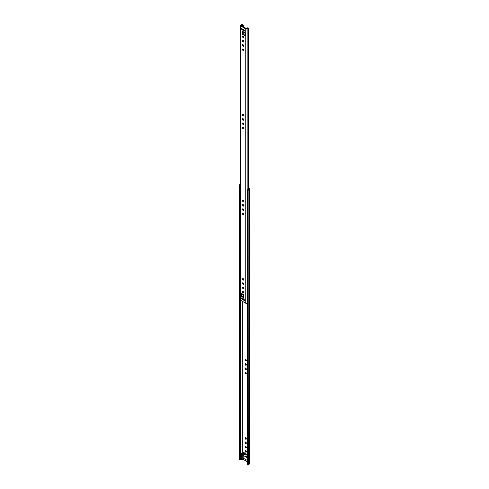 <?xml version="1.0" encoding="UTF-8"?>
<svg xmlns="http://www.w3.org/2000/svg" width="489" height="489" viewBox="0 0 489 489"><rect width="100%" height="100%" fill="white"/><g stroke="black" fill="none" stroke-linecap="round" stroke-linejoin="round"><path stroke-width="0.73" d="M245.674 368.046A0.911 0.526 -120 0 0 245.215 368.003A0.911 0.526 -120 0 0 245.075 368.73A0.911 0.526 -120 0 0 245.674 369.531A0.911 0.526 -120 0 0 246.126 369.574A0.911 0.526 -120 0 0 246.267 368.847A0.911 0.526 -120 0 0 245.674 368.046M245.515 367.979A0.911 0.526 -120 0 0 246.138 369.262A0.911 0.526 -120 0 0 246.297 369.329M245.674 372.367A0.911 0.526 -120 0 0 245.215 372.325A0.911 0.526 -120 0 0 245.075 373.052A0.911 0.526 -120 0 0 245.674 373.853A0.911 0.526 -120 0 0 246.126 373.896A0.911 0.526 -120 0 0 246.267 373.168A0.911 0.526 -120 0 0 245.674 372.367M245.515 372.3A0.911 0.526 -120 0 0 246.138 373.584A0.911 0.526 -120 0 0 246.297 373.651M245.674 437.704A0.911 0.526 -120 0 0 245.215 437.661A0.911 0.526 -120 0 0 245.075 438.389A0.911 0.526 -120 0 0 245.674 439.189A0.911 0.526 -120 0 0 246.126 439.238A0.911 0.526 -120 0 0 246.267 438.511A0.911 0.526 -120 0 0 245.674 437.704M245.515 437.637A0.911 0.526 -120 0 0 246.138 438.92A0.911 0.526 -120 0 0 246.297 438.988M245.674 442.025A0.911 0.526 -120 0 0 245.215 441.983A0.911 0.526 -120 0 0 245.075 442.71A0.911 0.526 -120 0 0 245.674 443.511A0.911 0.526 -120 0 0 246.126 443.554A0.911 0.526 -120 0 0 246.267 442.826A0.911 0.526 -120 0 0 245.674 442.025M245.515 441.958A0.911 0.526 -120 0 0 246.138 443.242A0.911 0.526 -120 0 0 246.297 443.309M245.674 446.347A0.911 0.526 -120 0 0 245.215 446.304A0.911 0.526 -120 0 0 245.075 447.032A0.911 0.526 -120 0 0 245.674 447.832A0.911 0.526 -120 0 0 246.126 447.875A0.911 0.526 -120 0 0 246.267 447.148A0.911 0.526 -120 0 0 245.674 446.347M245.515 446.28A0.911 0.526 -120 0 0 246.138 447.563A0.911 0.526 -120 0 0 246.297 447.631M245.674 450.669A0.911 0.526 -120 0 0 245.215 450.62A0.911 0.526 -120 0 0 245.075 451.353A0.911 0.526 -120 0 0 245.674 452.154A0.911 0.526 -120 0 0 246.126 452.197A0.911 0.526 -120 0 0 246.267 451.469A0.911 0.526 -120 0 0 245.674 450.669M245.515 450.601A0.911 0.526 -120 0 0 246.138 451.879A0.911 0.526 -120 0 0 246.297 451.952M239.274 459.776L239.28 185.472M245.674 363.724A0.911 0.526 -120 0 0 245.215 363.682A0.911 0.526 -120 0 0 245.075 364.409A0.911 0.526 -120 0 0 245.674 365.21A0.911 0.526 -120 0 0 246.126 365.259A0.911 0.526 -120 0 0 246.267 364.525A0.911 0.526 -120 0 0 245.674 363.724M245.515 363.657A0.911 0.526 -120 0 0 246.138 364.941A0.911 0.526 -120 0 0 246.297 365.008M245.674 359.409A0.911 0.526 -120 0 0 245.215 359.36A0.911 0.526 -120 0 0 245.075 360.087A0.911 0.526 -120 0 0 245.674 360.894A0.911 0.526 -120 0 0 246.126 360.937A0.911 0.526 -120 0 0 246.267 360.21A0.911 0.526 -120 0 0 245.674 359.409M245.515 359.342A0.911 0.526 -120 0 0 246.138 360.619A0.911 0.526 -120 0 0 246.297 360.693M240.68 453.645L242.385 453.56L243.216 454.043L243.216 458.089L247.306 460.455L243.216 458.089L243.216 459.44L247.306 461.805M247.306 457.728L243.216 455.363M247.477 189.689L247.538 189.824A0.874 0.501 180 0 0 248.809 189.42L248.962 188.436L248.345 188.082L249.06 188.534L248.828 189.396A0.825 0.477 180 0 1 248.143 189.793L247.306 189.866L247.575 464.55L247.306 189.866M245.258 454.953L245.258 453.327L244.622 453.364L244.622 454.984L245.258 454.953M244.622 453.364A0.947 0.544 0 0 1 243.595 452.82A0.947 0.544 0 0 1 243.595 452.771L243.65 452.404L244.262 452.759M244.647 452.979L245.258 453.327M247.306 454.752L247.055 454.764A0.947 0.544 0 0 1 246.028 454.22A0.947 0.544 0 0 1 246.028 454.177L246.083 453.81L246.694 454.159M248.345 187.544L249.482 188.198A0.825 0.477 180 0 1 249.726 188.534A0.825 0.477 180 0 1 249.714 188.613L249.482 189.457A1.485 0.862 180 0 1 248.247 190.166L247.575 190.233M239.28 185.441L239.384 185.056A1.485 0.862 180 0 1 240.215 184.414M239.414 185.551L239.903 185.594L240.038 185.117A0.825 0.477 180 0 1 240.215 184.891M239.414 459.868L239.903 459.917L239.903 185.594M239.903 459.917L239.952 459.746A0.874 0.501 180 0 0 239.983 459.782L240.313 459.819A0.66 0.379 180 0 0 241.248 459.318M249.714 462.783A0.825 0.477 180 0 1 249.726 462.857A0.825 0.477 180 0 1 249.714 462.93L249.482 463.774A1.485 0.862 180 0 1 248.247 464.489L247.575 464.55M243.595 452.863L243.595 454.391A0.947 0.544 0 0 0 243.595 454.44A0.947 0.544 0 0 0 244.622 454.984M247.306 456.371L247.055 456.384A0.947 0.544 0 0 1 246.028 455.84A0.947 0.544 0 0 1 246.028 455.797L246.028 454.269M247.477 189.634A0.66 0.379 180 0 1 248.345 189.09L248.204 188.54M240.215 185.502L239.983 185.465A0.874 0.501 180 0 1 239.885 185.227A0.874 0.501 180 0 1 240.215 184.836M240.215 190.899L239.983 185.465M248.962 188.436L248.962 188.913M243.216 459.44L242.752 459.709L241.328 459.244M243.216 454.043L242.752 454.312L242.752 459.709M242.752 454.312L241.248 453.914A0.66 0.379 180 0 1 240.313 454.415L239.983 454.385L239.983 459.782M241.89 453.816L241.89 459.214M243.216 455.393L247.306 457.753M243.1 208.882A0.911 0.526 -120 0 0 242.648 208.84A0.911 0.526 -120 0 0 242.507 209.567A0.911 0.526 -120 0 0 243.1 210.368A0.911 0.526 -120 0 0 243.553 210.411A0.911 0.526 -120 0 0 243.693 209.683A0.911 0.526 -120 0 0 243.1 208.882M242.941 208.815A0.911 0.526 -120 0 0 243.565 210.099A0.911 0.526 -120 0 0 243.724 210.166M243.1 213.204A0.911 0.526 -120 0 0 242.648 213.155A0.911 0.526 -120 0 0 242.507 213.882A0.911 0.526 -120 0 0 243.1 214.689A0.911 0.526 -120 0 0 243.553 214.732A0.911 0.526 -120 0 0 243.693 214.005A0.911 0.526 -120 0 0 243.1 213.204M242.941 213.137A0.911 0.526 -120 0 0 243.565 214.414A0.911 0.526 -120 0 0 243.724 214.488M243.1 278.541A0.911 0.526 -120 0 0 242.648 278.498A0.911 0.526 -120 0 0 242.507 279.225A0.911 0.526 -120 0 0 243.1 280.026A0.911 0.526 -120 0 0 243.553 280.075A0.911 0.526 -120 0 0 243.693 279.341A0.911 0.526 -120 0 0 243.1 278.541M242.941 278.473A0.911 0.526 -120 0 0 243.565 279.757A0.911 0.526 -120 0 0 243.724 279.824M243.1 282.862A0.911 0.526 -120 0 0 242.648 282.819A0.911 0.526 -120 0 0 242.507 283.547A0.911 0.526 -120 0 0 243.1 284.347A0.911 0.526 -120 0 0 243.553 284.39A0.911 0.526 -120 0 0 243.693 283.663A0.911 0.526 -120 0 0 243.1 282.862M242.941 282.795A0.911 0.526 -120 0 0 243.565 284.078A0.911 0.526 -120 0 0 243.724 284.146M243.1 287.184A0.911 0.526 -120 0 0 242.648 287.135A0.911 0.526 -120 0 0 242.507 287.868A0.911 0.526 -120 0 0 243.1 288.669A0.911 0.526 -120 0 0 243.553 288.712A0.911 0.526 -120 0 0 243.693 287.984A0.911 0.526 -120 0 0 243.1 287.184M242.941 287.116A0.911 0.526 -120 0 0 243.565 288.394A0.911 0.526 -120 0 0 243.724 288.467M243.1 291.499A0.911 0.526 -120 0 0 242.648 291.456A0.911 0.526 -120 0 0 242.507 292.184A0.911 0.526 -120 0 0 243.1 292.984A0.911 0.526 -120 0 0 243.553 293.033A0.911 0.526 -120 0 0 243.693 292.306A0.911 0.526 -120 0 0 243.1 291.499M242.941 291.432A0.911 0.526 -120 0 0 243.565 292.715A0.911 0.526 -120 0 0 243.724 292.783M244.995 300.429A0.532 0.306 60 0 1 244.243 299.989A0.532 0.306 60 0 1 244.995 300.429M241.957 298.669A0.532 0.306 60 0 1 241.205 298.235A0.532 0.306 60 0 1 241.957 298.669M243.742 299.702A0.911 0.526 60 0 1 243.553 300.118A0.911 0.526 60 0 1 242.856 299.873A0.911 0.526 60 0 1 242.458 298.962A0.911 0.526 60 0 1 242.648 298.547A0.911 0.526 60 0 1 243.345 298.785A0.911 0.526 60 0 1 243.742 299.702M243.724 299.873A0.911 0.526 60 0 1 242.923 298.693A0.911 0.526 60 0 1 242.941 298.522M243.1 118.705A0.911 0.526 -120 0 0 242.648 118.656A0.911 0.526 -120 0 0 242.507 119.383A0.911 0.526 -120 0 0 243.1 120.184A0.911 0.526 -120 0 0 243.553 120.233A0.911 0.526 -120 0 0 243.693 119.505A0.911 0.526 -120 0 0 243.1 118.705M242.941 118.631A0.911 0.526 -120 0 0 243.565 119.915A0.911 0.526 -120 0 0 243.724 119.982M243.1 114.383A0.911 0.526 -120 0 0 242.648 114.334A0.911 0.526 -120 0 0 242.507 115.068A0.911 0.526 -120 0 0 243.1 115.869A0.911 0.526 -120 0 0 243.553 115.911A0.911 0.526 -120 0 0 243.693 115.184A0.911 0.526 -120 0 0 243.1 114.383M242.941 114.316A0.911 0.526 -120 0 0 243.565 115.6A0.911 0.526 -120 0 0 243.724 115.667M243.1 40.404A0.911 0.526 -120 0 0 242.648 40.355A0.911 0.526 -120 0 0 242.507 41.088A0.911 0.526 -120 0 0 243.1 41.889A0.911 0.526 -120 0 0 243.553 41.932A0.911 0.526 -120 0 0 243.693 41.204A0.911 0.526 -120 0 0 243.1 40.404M242.941 40.336A0.911 0.526 -120 0 0 243.565 41.62A0.911 0.526 -120 0 0 243.724 41.687M243.1 36.082A0.911 0.526 -120 0 0 242.648 36.039A0.911 0.526 -120 0 0 242.507 36.767A0.911 0.526 -120 0 0 243.1 37.567A0.911 0.526 -120 0 0 243.553 37.61A0.911 0.526 -120 0 0 243.693 36.883A0.911 0.526 -120 0 0 243.1 36.082M242.941 36.015A0.911 0.526 -120 0 0 243.565 37.298A0.911 0.526 -120 0 0 243.724 37.366M244.243 30.397A0.532 0.306 -120 0 0 244.995 30.831A0.532 0.306 -120 0 0 244.243 30.397M241.205 28.643A0.532 0.306 -120 0 0 241.957 29.077A0.532 0.306 -120 0 0 241.205 28.643M242.458 29.364A0.911 0.526 -120 0 0 242.856 30.281A0.911 0.526 -120 0 0 243.553 30.526A0.911 0.526 -120 0 0 243.742 30.11A0.911 0.526 -120 0 0 243.345 29.193A0.911 0.526 -120 0 0 242.648 28.949A0.911 0.526 -120 0 0 242.458 29.364M242.941 28.924A0.911 0.526 -120 0 0 242.923 29.095A0.911 0.526 -120 0 0 243.724 30.275M243.1 44.719A0.911 0.526 -120 0 0 242.648 44.676A0.911 0.526 -120 0 0 242.507 45.404A0.911 0.526 -120 0 0 243.1 46.204A0.911 0.526 -120 0 0 243.553 46.253A0.911 0.526 -120 0 0 243.693 45.526A0.911 0.526 -120 0 0 243.1 44.719M242.941 44.652A0.911 0.526 -120 0 0 243.565 45.935A0.911 0.526 -120 0 0 243.724 46.003M243.1 49.041A0.911 0.526 -120 0 0 242.648 48.998A0.911 0.526 -120 0 0 242.507 49.725A0.911 0.526 -120 0 0 243.1 50.526A0.911 0.526 -120 0 0 243.553 50.575A0.911 0.526 -120 0 0 243.693 49.841A0.911 0.526 -120 0 0 243.1 49.041M242.941 48.973A0.911 0.526 -120 0 0 243.565 50.257A0.911 0.526 -120 0 0 243.724 50.324M243.1 123.02A0.911 0.526 -120 0 0 242.648 122.977A0.911 0.526 -120 0 0 242.507 123.705A0.911 0.526 -120 0 0 243.1 124.506A0.911 0.526 -120 0 0 243.553 124.554A0.911 0.526 -120 0 0 243.693 123.821A0.911 0.526 -120 0 0 243.1 123.02M242.941 122.953A0.911 0.526 -120 0 0 243.565 124.237A0.911 0.526 -120 0 0 243.724 124.304M243.1 127.342A0.911 0.526 -120 0 0 242.648 127.299A0.911 0.526 -120 0 0 242.507 128.026A0.911 0.526 -120 0 0 243.1 128.827A0.911 0.526 -120 0 0 243.553 128.87A0.911 0.526 -120 0 0 243.693 128.142A0.911 0.526 -120 0 0 243.1 127.342M242.941 127.274A0.911 0.526 -120 0 0 243.565 128.558A0.911 0.526 -120 0 0 243.724 128.625M243.1 204.561A0.911 0.526 -120 0 0 242.648 204.518A0.911 0.526 -120 0 0 242.507 205.246A0.911 0.526 -120 0 0 243.1 206.046A0.911 0.526 -120 0 0 243.553 206.089A0.911 0.526 -120 0 0 243.693 205.362A0.911 0.526 -120 0 0 243.1 204.561M242.941 204.494A0.911 0.526 -120 0 0 243.565 205.777A0.911 0.526 -120 0 0 243.724 205.845M243.1 200.239A0.911 0.526 -120 0 0 242.648 200.197A0.911 0.526 -120 0 0 242.507 200.924A0.911 0.526 -120 0 0 243.1 201.725A0.911 0.526 -120 0 0 243.553 201.774A0.911 0.526 -120 0 0 243.693 201.04A0.911 0.526 -120 0 0 243.1 200.239M242.941 200.172A0.911 0.526 -120 0 0 243.565 201.456A0.911 0.526 -120 0 0 243.724 201.523M242.397 34.34L242.397 31.235L245.087 32.787L245.087 35.893L242.397 34.34L243.216 34.273L245.087 35.355M242.361 24.45L242.373 24.511A1.485 0.862 180 0 1 242.379 24.56A1.485 0.862 180 0 1 241.028 25.416L246.493 28.57A1.485 0.862 180 0 1 248.064 27.794L248.204 28.46L248.064 27.794M241.578 293.443L241.578 295.607L243.822 296.902M242.373 24.511L241.713 24.621A0.825 0.477 180 0 1 240.967 25.037A0.825 0.477 0 0 0 240.215 25.507A0.825 0.477 0 0 0 240.454 25.85L245.741 28.9A0.825 0.477 0 0 0 246.609 29.01A0.825 0.477 0 0 0 247.153 28.606A0.825 0.477 180 0 1 247.868 28.179M240.215 25.507L240.215 299.83A0.825 0.477 0 0 0 240.454 300.167L245.741 303.223A0.825 0.477 0 0 0 246.609 303.333A0.825 0.477 0 0 0 247.153 302.929A0.825 0.477 180 0 1 247.306 302.685M243.656 296.939L241.462 295.674L241.114 296.279L241.114 293.174L243.803 294.726L243.803 297.025M248.204 189.06L248.204 28.46M248.204 27.83L248.339 188.62L248.345 28.117M243.216 31.675L243.216 34.273L245.087 34.041L245.081 32.952L242.752 31.608M241.462 295.674L242.544 294.366L243.656 295.008M243.73 292.758L243.326 292.526M242.599 294.036L242.544 294.366M243.21 29.071A1.155 0.666 -120 0 0 243.736 29.976M242.41 26.437L243.516 25.514L242.098 25.862A1.65 0.954 0 0 1 241.786 26.076M246.67 28.234L246.016 28.515M243.21 298.663A1.155 0.666 -120 0 0 243.736 299.568M242.33 453.566L242.33 301.248M249.714 462.93L249.714 188.613L249.06 188.552M239.384 185.056L240.038 185.117M247.385 464.471L247.385 190.154M248.247 464.489L248.143 189.793M249.482 463.774L249.482 189.457L248.828 189.396M240.722 453.645L240.722 300.325M240.038 454.415L240.038 190.899M242.189 453.572L242.189 301.169M247.055 454.764L247.055 456.384M240.221 454.415L240.221 459.819M240.313 454.415L240.313 459.819M240.454 300.167L240.454 25.85M245.741 303.223L245.741 28.9M241.114 296.279L243.803 297.832M247.153 302.929L247.153 28.606M243.1 34.34L243.1 31.809M244.958 32.879L244.958 34.022M243.656 294.849L242.599 294.237M243.461 25.611L243.461 27.042M249.726 462.857L249.726 188.534M243.595 452.82L243.595 454.44M246.028 454.22L246.028 455.84M247.373 189.426L247.373 189.86M241.328 454.098L241.328 459.495M242.379 294.586L242.379 293.907M242.379 25.721L242.379 24.56M242.342 24.45L241.713 24.554M243.656 294.647L243.656 297.343M243.516 25.514L243.516 27.078"/></g></svg>
